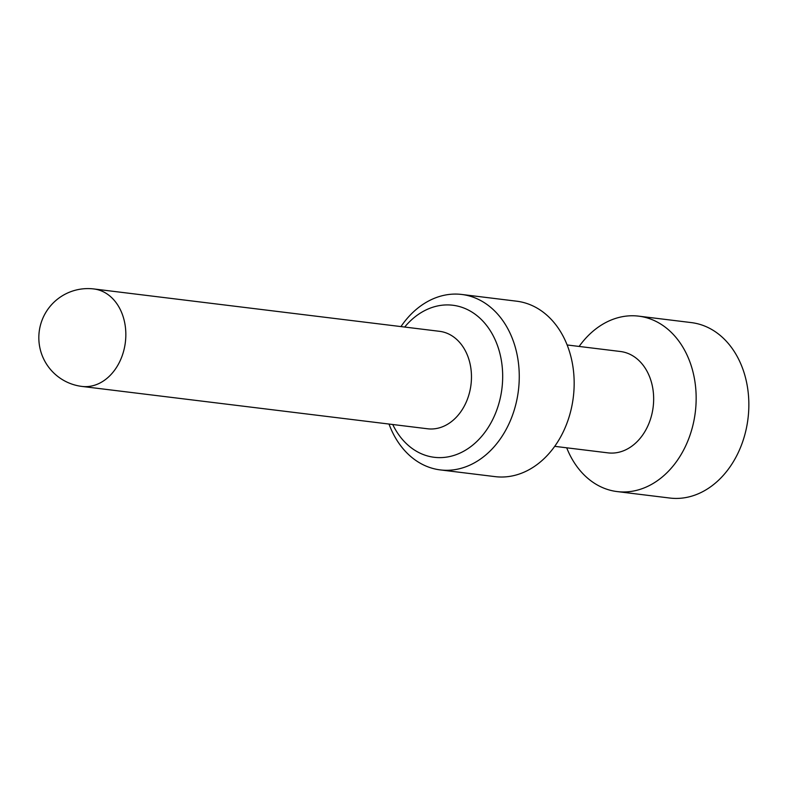 <?xml version="1.0" encoding="UTF-8"?>
<svg xmlns="http://www.w3.org/2000/svg" width="787" height="787" viewBox="0 0 787 787"><rect width="100%" height="100%" fill="white"/><g stroke="black" fill="none" stroke-linecap="round" stroke-linejoin="round"><path stroke-width="1.18" d="M441.733 331.671A49.099 37.717 -83 0 0 439.52 331.317L93.899 288.957A49.099 49.099 0 0 0 39.458 329.842A49.099 49.099 0 0 0 81.956 386.427L427.577 428.777A49.099 37.717 97 0 0 470.803 386.083A49.099 37.717 97 0 0 441.733 331.671M404.675 327.048A76.595 58.848 -83 0 1 456.293 305.809A76.595 58.848 97 0 1 501.289 392.92A76.595 58.848 97 0 1 430.774 456.735A76.595 58.848 -83 0 1 392.733 424.508M389.014 424.055A88.37 67.898 -83 0 0 436.293 469.259A88.37 67.898 97 0 0 440.267 469.908A88.37 67.898 97 0 0 518.062 393.047A88.37 67.898 97 0 0 465.747 295.115A88.37 67.898 -83 0 0 461.772 294.466A88.37 67.898 -83 0 0 400.957 326.585M461.772 294.466L516.675 301.195A88.37 67.898 -83 0 1 520.65 301.844A88.37 67.898 97 0 1 572.966 399.776A88.37 67.898 97 0 1 495.171 476.637L440.267 469.908M567.142 344.972L620.441 351.504A51.057 39.232 -83 0 1 622.743 351.878A51.057 39.232 97 0 1 652.964 408.463A51.057 39.232 97 0 1 608.017 452.869L554.717 446.337M566.699 447.803A88.37 67.898 -83 0 0 613.191 490.94A88.37 67.898 97 0 0 617.165 491.58A88.37 67.898 97 0 0 694.96 414.719A88.37 67.898 97 0 0 642.645 316.797A88.37 67.898 -83 0 0 638.67 316.148A88.37 67.898 -83 0 0 579.124 346.447M638.67 316.148L691.36 322.601A88.37 67.898 -83 0 1 695.334 323.25A88.37 67.898 97 0 1 747.65 421.183A88.37 67.898 97 0 1 669.855 498.043L617.165 491.58M93.899 288.957A49.099 37.717 -83 0 1 96.103 289.321A49.099 37.717 97 0 1 125.172 343.722A49.099 37.717 97 0 1 81.956 386.427"/></g></svg>
